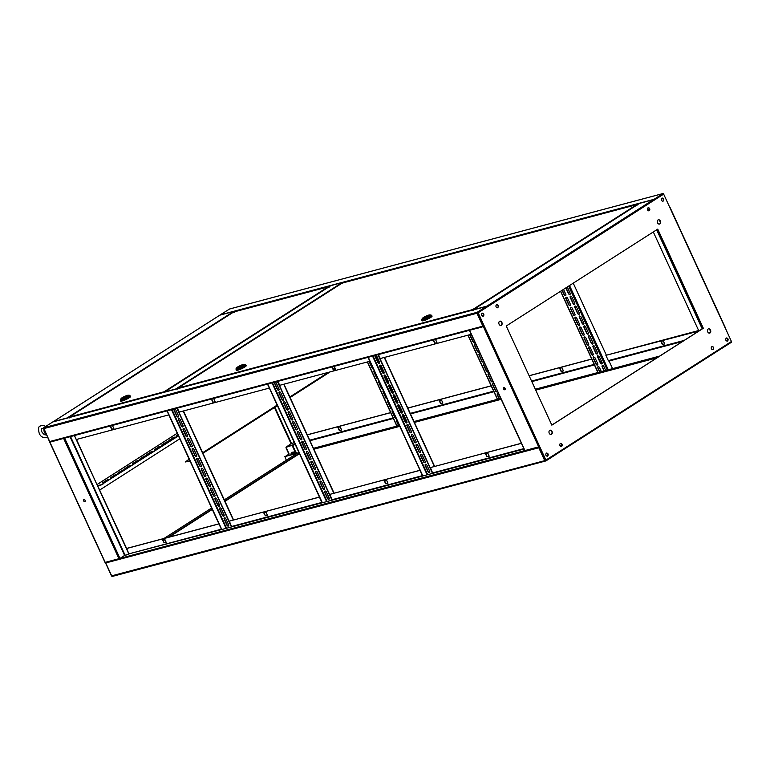 <?xml version="1.0" encoding="UTF-8"?>
<svg xmlns="http://www.w3.org/2000/svg" width="770" height="770" viewBox="0 0 770 770"><rect width="100%" height="100%" fill="white"/><g stroke="black" fill="none" stroke-linecap="round" stroke-linejoin="round"><path stroke-width="1.16" d="M727.226 341.177A1.655 1.222 75.1 0 0 726.38 337.992A1.655 1.222 75.1 0 1 727.226 341.177M726.264 338.049A1.655 1.222 -104.9 0 1 727.101 341.187M313.717 448.881L389.389 428.977M388.677 428.909L313.871 449.208L388.831 429.236M389.283 428.746L399.611 425.993M414.404 422.422L501.174 399.332M609.628 370.043L589.531 375.77L657.003 357.8L589.483 375.673M535.574 389.774L588.925 375.933M414.25 422.095L501.01 398.985M684.164 340.427L608.329 360.63L605.894 355.336L698.65 330.542M608.329 360.63A0.732 0.539 75.1 0 0 609.099 360.986L682.644 341.399M442.894 403.028L440.604 403.634L439.16 400.496L441.451 399.89L442.894 403.028M491.212 385.895L407.811 408.11M663.249 340.802L664.693 343.94L662.402 344.556L660.958 341.408L663.249 340.802M698.823 331.052L605.894 355.336M561.994 367.771L563.438 370.919L561.147 371.525L559.703 368.387L561.994 367.771M591.745 359.109L529.144 375.789M442.865 402.951L440.844 403.49L439.429 400.429M491.173 385.808L407.782 408.033M664.664 343.863L662.643 344.402L661.228 341.341M563.409 370.842L561.388 371.381L559.973 368.31M591.707 359.032L529.106 375.712M609.782 370.38L610.341 370.12M610.235 369.889L657.994 357.164M588.781 375.606L589.377 375.442M341.639 429.997L339.349 430.613L337.905 427.475L340.196 426.859L341.639 429.997M390.679 412.672L307.278 434.886M341.601 429.92L339.58 430.459L338.174 427.398M390.64 412.595L307.249 434.809M602.15 362.843L600.821 363.19M303.582 442.375L302.167 442.75M295.305 444.579L286.498 446.927L291.012 443.616L294.448 442.702L291.609 443.433A0.732 0.539 75.1 0 0 291.493 443.491M295.16 444.252L286.344 446.6M602.034 362.497L600.619 362.882M730.99 341.784L731.5 342.217L722.414 348.03A0.732 0.539 75.1 0 1 721.971 348.04M297.239 453.222L284.881 456.514L286.286 460.229M721.913 347.588L731.346 341.89M284.65 456.668L297.008 453.376M285.449 456.369L288.914 454.146L285.949 447.707L287.643 446.619M285.949 447.707L287.884 446.561M285.689 456.302L289.154 454.088L286.19 447.639M546.344 453.126A1.655 1.222 -104.9 0 1 547.181 456.264M547.807 454.021A1.655 1.222 -104.9 0 1 547.306 456.254A1.655 1.222 75.1 0 0 546.459 453.068A1.655 1.222 -104.9 0 1 547.807 454.021M267.498 384.115L322.053 502.839L332.226 500.134L329.868 494.369L420.016 470.355M422.624 476.024L432.759 473.348L430.401 467.583L521.415 443.337M221.375 529.202L128.859 553.851L231.693 526.911L229.335 521.146L319.483 497.131M384.48 480.557L385.895 483.618L387.916 483.079M329.868 494.369L419.977 470.278M162.682 539.645L164.097 542.706L166.118 542.167M128.859 553.851L126.665 548.413L218.911 523.841M263.937 512.666L265.352 515.736L267.373 515.197M229.335 521.146L319.444 497.054M387.945 483.156L386.502 480.018L384.211 480.634L385.655 483.772L387.945 483.156M163.856 542.86L166.147 542.244L164.703 539.106L162.412 539.712L164.097 542.706M126.434 548.558L218.95 523.918M265.111 515.881L267.402 515.274L265.958 512.127L263.667 512.743L265.352 515.736M485.735 453.588L487.15 456.649L489.171 456.11M430.401 467.583L521.377 443.26M489.21 456.186L487.766 453.049L485.475 453.655L486.919 456.793L489.21 456.186M555.266 454.839L555.305 454.829A0.732 0.481 -122.6 0 0 555.478 454.04L545.68 460.21L539.481 446.725L539.029 446.927M524.745 450.585L119.966 558.414L124.624 555.43L128.783 554.323M105.788 562.36A0.732 0.539 75.1 0 0 105.817 563.101L111.746 575.989A0.732 0.539 75.1 0 0 112.516 576.355L545.266 461.066M539.125 447.129L538.808 447.755A0.732 0.539 -104.9 0 1 538.788 447.014M555.035 454.329L545.506 461.009A0.732 0.539 -104.9 0 1 544.737 460.643L111.679 575.845M545.506 461.009L544.996 460.556M545.834 460.547L545.237 460.701M555.199 454.473L555.266 454.175A0.732 0.539 -104.9 0 1 555.074 455.06L545.988 460.874M539.038 447.601L539.722 447.255M538.808 447.755L539.76 447.332L545.68 460.21L544.737 460.643L538.808 447.755L105.76 562.957M83.843 499.499A1.194 0.789 -122.6 0 0 85.114 501.482M83.574 500.769A1.194 0.789 57.4 0 1 85.143 500.356A1.194 0.789 57.4 0 1 83.574 500.769M74.392 435.56L97.376 485.543L76.48 439.458M274.418 407.542L291.012 443.616L294.409 442.625M64.651 438.149L119.966 558.414L105.211 562.37M43.89 428.389L49.742 442.23L64.584 438.168M49.935 442.047L64.334 438.236M67.529 418.004A0.732 0.481 -122.6 0 0 67.173 417.946L53.438 421.604A0.732 0.481 -122.6 0 0 53.207 421.816M219.671 315.276A0.732 0.481 57.4 0 1 219.835 315.171L233.58 311.513A0.732 0.481 57.4 0 1 234.244 311.84M105.326 562.485L111.486 575.883M43.697 428.505L49.684 441.508L43.957 428.611A0.732 0.539 -104.9 0 1 44.121 427.648L43.871 428.082M163.076 540.492L164.828 539.375M167.86 537.441L212.135 509.114M218.093 505.303L219.315 504.523M224.84 500.991L299.338 453.338M163.23 540.829L164.982 539.703M169.005 537.133L212.289 509.442M218.295 505.601L219.469 504.851M224.984 501.328L299.492 453.674M302.09 442.577L303.495 442.201M70.022 436.725L124.624 555.43L125.096 555.218L70.532 436.58M128.879 554.217L125.096 555.218M97.511 485.466L126.607 548.442M97.376 485.543L128.908 554.092M99.734 490.009L179.795 438.804M97.588 486.034L100.591 485.225L178.303 435.55M97.444 485.697L100.437 484.898M177.87 434.607L176.195 435.781L178.091 435.089M173.375 437.485L168.851 440.478L175.059 437.033L173.375 437.485L169.564 440.353M166.031 442.182L161.508 445.175L167.716 441.73L166.031 442.182L162.22 445.041M158.687 446.879L154.173 449.873L160.381 446.427L158.687 446.879L154.876 449.738M151.353 451.567L146.829 454.57L153.037 451.124L151.353 451.567L147.542 454.435M144.009 456.264L139.486 459.267L145.694 455.821L144.009 456.264L140.198 459.132M136.665 460.961L132.142 463.954L138.35 460.508L136.665 460.961L132.854 463.829M129.322 465.658L124.807 468.651L131.016 465.205L129.322 465.658L125.51 468.526M107.3 479.739L102.776 482.742L108.993 479.296L107.3 479.739L103.488 482.607M114.643 475.052L110.12 478.045L116.328 474.599L114.643 475.052L110.832 477.91M121.987 470.355L117.464 473.348L123.672 469.902L121.987 470.355L118.176 473.213M178.024 434.935L176.908 435.656M174.828 437.187L173.529 437.812M167.485 441.874L166.185 442.509M160.15 446.571L158.841 447.206M152.806 451.268L151.498 451.903M145.463 455.965L144.163 456.6M138.119 460.662L136.819 461.288M130.785 465.359L129.476 465.985M108.753 479.441L107.454 480.076M116.097 474.744L114.797 475.379M123.441 470.047L122.132 470.682M102.805 483.829L178.457 435.878M102.959 484.166L100.591 485.225M710.498 330.08A2.204 1.627 75.1 0 0 708.535 328.838A2.204 1.627 75.1 0 0 707.707 331.87A2.204 1.627 75.1 0 0 709.671 333.112A2.204 1.627 75.1 0 0 710.498 330.08M709.555 333.141A2.204 1.627 75.1 0 0 710.258 330.147A2.204 1.627 75.1 0 0 708.419 328.877M552.023 431.441A2.204 1.627 75.1 0 0 550.059 430.209A2.204 1.627 75.1 0 0 549.231 433.231A2.204 1.627 75.1 0 0 551.195 434.472A2.204 1.627 75.1 0 0 552.023 431.441M551.07 434.501A2.204 1.627 75.1 0 0 551.782 431.508A2.204 1.627 75.1 0 0 549.944 430.247M501.867 322.399A2.204 1.627 75.1 0 0 499.903 321.157A2.204 1.627 75.1 0 0 499.075 324.189A2.204 1.627 75.1 0 0 501.039 325.431A2.204 1.627 75.1 0 0 501.867 322.399M500.914 325.45A2.204 1.627 75.1 0 0 501.626 322.466A2.204 1.627 75.1 0 0 499.778 321.196M660.342 221.038A2.204 1.627 75.1 0 0 658.379 219.797A2.204 1.627 75.1 0 0 657.551 222.828A2.204 1.627 75.1 0 0 659.515 224.06A2.204 1.627 75.1 0 0 660.342 221.038M659.399 224.089A2.204 1.627 75.1 0 0 660.102 221.096A2.204 1.627 75.1 0 0 658.263 219.835M503.811 387.618A1.194 0.789 -122.6 0 0 505.082 389.601M503.551 388.898A1.194 0.789 57.4 0 1 505.12 388.475A1.194 0.789 57.4 0 1 503.551 388.898M649.659 208.622A1.655 1.222 75.1 0 0 647.56 209.969A1.655 1.222 75.1 0 0 649.659 208.622M648.918 210.922A1.655 1.222 75.1 0 0 648.071 207.736M498.18 305.517A1.655 1.222 75.1 0 0 496.082 306.855A1.655 1.222 75.1 0 0 498.18 305.517M497.43 307.808A1.655 1.222 75.1 0 0 496.583 304.622M562.013 444.3A1.655 1.222 75.1 0 0 559.915 445.647A1.655 1.222 75.1 0 0 562.013 444.3M561.263 446.6A1.655 1.222 75.1 0 0 560.416 443.414M713.501 347.414A1.655 1.222 75.1 0 0 711.403 348.752A1.655 1.222 75.1 0 0 713.501 347.414M712.75 349.705A1.655 1.222 75.1 0 0 711.904 346.519M727.968 338.877A1.655 1.222 75.1 0 0 725.879 340.225A1.655 1.222 75.1 0 0 727.968 338.877M663.625 198.968A1.655 1.222 75.1 0 0 661.526 200.316A1.655 1.222 75.1 0 0 663.625 198.968M663.384 199.035A1.655 1.222 75.1 0 0 662.027 198.083A1.655 1.222 -104.9 0 1 662.874 201.268A1.655 1.222 75.1 0 0 663.384 199.035M483.704 314.044A1.655 1.222 75.1 0 0 481.606 315.392A1.655 1.222 75.1 0 0 483.704 314.044M483.464 314.112A1.655 1.222 75.1 0 0 482.107 313.159A1.655 1.222 75.1 0 1 482.954 316.345A1.655 1.222 75.1 0 0 483.464 314.112M548.048 453.954A1.655 1.222 75.1 0 0 545.959 455.301A1.655 1.222 75.1 0 0 548.048 453.954M710.46 331.976L708.814 333.035M469.613 330.272L484.369 326.316L478.141 312.774L487.689 306.662L487.064 306.46M545.92 460.152L539.693 446.6L524.938 450.556M469.854 330.205L484.128 326.384L477.9 312.832L487.449 306.73A0.732 0.539 75.1 0 0 486.678 306.364L477.111 312.302A0.732 0.539 75.1 0 0 476.948 313.265L43.755 428.62M639.398 203.463A0.732 0.481 57.4 0 1 639.572 203.357L653.307 199.7A0.732 0.481 57.4 0 1 654.096 200.229L663.653 194.117L669.813 207.515M725.186 327.779L731.433 341.495L721.885 347.607A0.732 0.481 57.4 0 1 721.702 348.396L555.468 454.724M654.096 200.229L487.689 306.662A0.732 0.481 -122.6 0 0 486.909 306.133L473.165 309.79A0.732 0.481 -122.6 0 0 472.934 310.002M506.246 326.008L551.84 425.146L703.328 328.251L657.734 229.123L506.246 326.008M551.811 425.079L703.087 328.318L657.522 229.258M662.864 193.588A0.732 0.539 75.1 0 0 662.624 193.645L663.259 193.847L654.086 200.142L663.028 194.001M44.121 427.648L477.111 312.302L476.948 313.265L482.877 326.153A0.732 0.539 75.1 0 0 483.647 326.509L484.369 326.316L539.693 446.6M478.141 312.774L476.948 313.265M653.307 231.953L698.871 331.013M396.993 420.295A1.29 0.847 -122.6 0 0 396.771 421.642L398.61 425.637M397.002 420.324A1.29 0.847 -122.6 0 0 397.002 421.488L398.879 425.56M392.431 410.381A1.29 0.847 -122.6 0 0 392.209 411.729L394.943 417.677A1.29 0.847 -122.6 0 0 396.223 418.62M392.44 410.41A1.29 0.847 -122.6 0 0 392.44 411.575L395.183 417.523A1.29 0.847 -122.6 0 0 396.136 418.437M387.868 400.467A1.29 0.847 -122.6 0 0 387.647 401.815L390.39 407.763A1.29 0.847 -122.6 0 0 391.661 408.716M387.878 400.496A1.29 0.847 -122.6 0 0 387.887 401.661L390.621 407.609A1.29 0.847 -122.6 0 0 391.574 408.524M383.306 390.554A1.29 0.847 -122.6 0 0 383.094 391.901L385.828 397.849A1.29 0.847 -122.6 0 0 387.098 398.802M383.325 390.583A1.29 0.847 -122.6 0 0 383.325 391.747L386.059 397.695A1.29 0.847 -122.6 0 0 387.021 398.61M378.753 380.64A1.29 0.847 -122.6 0 0 378.532 381.987L381.266 387.936A1.29 0.847 -122.6 0 0 382.546 388.889M378.763 380.669A1.29 0.847 -122.6 0 0 378.763 381.833L381.497 387.782A1.29 0.847 -122.6 0 0 382.459 388.696M374.191 370.726A1.29 0.847 -122.6 0 0 373.97 372.074L376.703 378.022A1.29 0.847 -122.6 0 0 377.983 378.975M374.201 370.755A1.29 0.847 -122.6 0 0 374.201 371.92L376.944 377.868A1.29 0.847 -122.6 0 0 377.897 378.792M369.263 361.467A1.29 0.847 -122.6 0 0 369.408 362.16L372.151 368.108A1.29 0.847 -122.6 0 0 373.421 369.061M369.494 361.4A1.29 0.847 -122.6 0 0 369.648 362.016L372.382 367.964A1.29 0.847 -122.6 0 0 373.334 368.878M178.399 416.878A1.29 0.847 57.4 0 1 176.994 415.954L174.251 410.006A1.29 0.847 57.4 0 1 174.174 408.976M174.8 408.803A1.29 0.847 57.4 0 1 175.704 409.707L178.448 415.656A1.29 0.847 57.4 0 1 176.754 416.098L174.02 410.15A1.29 0.847 57.4 0 1 173.991 409.024M182.962 426.792A1.29 0.847 57.4 0 1 181.547 425.868L178.813 419.919A1.29 0.847 57.4 0 1 178.852 418.697M182.692 426.946A1.29 0.847 57.4 0 1 181.316 426.012L178.582 420.064A1.29 0.847 57.4 0 1 180.267 419.621L183 425.569A1.29 0.847 57.4 0 1 182.692 426.946M187.524 436.696A1.29 0.847 57.4 0 1 186.109 435.781L183.376 429.833A1.29 0.847 57.4 0 1 183.414 428.611M187.254 436.86A1.29 0.847 57.4 0 1 185.878 435.926L183.144 429.978A1.29 0.847 57.4 0 1 184.829 429.535L187.562 435.483A1.29 0.847 57.4 0 1 187.254 436.86M192.077 446.61A1.29 0.847 57.4 0 1 190.671 445.695L187.928 439.747A1.29 0.847 57.4 0 1 187.976 438.525M191.807 446.773A1.29 0.847 57.4 0 1 190.44 445.84L187.697 439.891A1.29 0.847 57.4 0 1 189.391 439.449L192.125 445.397A1.29 0.847 57.4 0 1 191.807 446.773M196.639 456.523A1.29 0.847 57.4 0 1 195.224 455.609L192.49 449.661A1.29 0.847 57.4 0 1 192.538 448.438M196.369 456.687A1.29 0.847 57.4 0 1 194.993 455.753L192.259 449.805A1.29 0.847 57.4 0 1 193.944 449.362L196.687 455.311A1.29 0.847 57.4 0 1 196.369 456.687M201.201 466.437A1.29 0.847 57.4 0 1 199.786 465.523L197.053 459.575A1.29 0.847 57.4 0 1 197.091 458.352M200.931 466.601A1.29 0.847 57.4 0 1 199.555 465.667L196.822 459.719A1.29 0.847 57.4 0 1 198.506 459.267L201.24 465.215A1.29 0.847 57.4 0 1 200.931 466.601M228.555 525.92A1.29 0.847 57.4 0 1 227.15 524.996L224.407 519.047A1.29 0.847 57.4 0 1 224.455 517.835M228.286 526.083A1.29 0.847 57.4 0 1 226.909 525.15L224.176 519.201A1.29 0.847 57.4 0 1 225.86 518.749L228.603 524.697A1.29 0.847 57.4 0 1 228.286 526.083M224.003 516.006A1.29 0.847 57.4 0 1 222.588 515.082L219.854 509.134A1.29 0.847 57.4 0 1 219.893 507.921M223.733 516.169A1.29 0.847 57.4 0 1 222.357 515.236L219.614 509.288A1.29 0.847 57.4 0 1 221.308 508.835L224.041 514.784A1.29 0.847 57.4 0 1 223.733 516.169M219.44 506.092A1.29 0.847 57.4 0 1 218.026 505.178L215.292 499.229A1.29 0.847 57.4 0 1 215.331 498.007M219.171 506.256A1.29 0.847 57.4 0 1 217.794 505.322L215.061 499.374A1.29 0.847 57.4 0 1 216.745 498.922L219.479 504.87A1.29 0.847 57.4 0 1 219.171 506.256M214.878 496.178A1.29 0.847 57.4 0 1 213.463 495.264L210.73 489.316A1.29 0.847 57.4 0 1 210.778 488.093M214.609 496.342A1.29 0.847 57.4 0 1 213.232 495.408L210.499 489.46A1.29 0.847 57.4 0 1 212.183 489.008L214.917 494.956A1.29 0.847 57.4 0 1 214.609 496.342M210.316 486.265A1.29 0.847 57.4 0 1 208.911 485.35L206.167 479.402A1.29 0.847 57.4 0 1 206.216 478.18M210.046 486.428A1.29 0.847 57.4 0 1 208.67 485.495L205.937 479.546A1.29 0.847 57.4 0 1 207.631 479.094L210.364 485.042A1.29 0.847 57.4 0 1 210.046 486.428M205.763 476.351A1.29 0.847 57.4 0 1 204.348 475.436L201.615 469.488A1.29 0.847 57.4 0 1 201.653 468.266M205.494 476.514A1.29 0.847 57.4 0 1 204.117 475.581L201.374 469.633A1.29 0.847 57.4 0 1 203.068 469.18L205.802 475.128A1.29 0.847 57.4 0 1 205.494 476.514M221.567 529.606L166.965 410.891M221.808 529.548L167.206 410.833M177.09 408.196L231.693 526.911L322.053 502.839M176.85 408.264L231.452 526.978M498.7 393.961A1.29 0.847 -122.6 0 0 497.304 394.856L499.143 398.85M497.574 393.489A1.29 0.847 -122.6 0 0 497.535 394.712L499.412 398.783M494.147 384.047A1.29 0.847 -122.6 0 0 492.742 384.942L495.476 390.891A1.29 0.847 -122.6 0 0 497.314 390.929M493.021 383.575A1.29 0.847 -122.6 0 0 492.973 384.798L495.716 390.746A1.29 0.847 -122.6 0 0 497.122 391.661M489.585 374.133A1.29 0.847 -122.6 0 0 488.18 375.029L490.923 380.977A1.29 0.847 -122.6 0 0 492.752 381.015M488.459 373.662A1.29 0.847 -122.6 0 0 488.421 374.884L491.154 380.832A1.29 0.847 -122.6 0 0 492.569 381.756M485.023 364.22A1.29 0.847 -122.6 0 0 483.627 365.115L486.361 371.063A1.29 0.847 -122.6 0 0 488.19 371.101M483.897 363.748A1.29 0.847 -122.6 0 0 483.858 364.97L486.592 370.919A1.29 0.847 -122.6 0 0 488.007 371.843M480.461 354.306A1.29 0.847 -122.6 0 0 479.065 355.201L481.799 361.149A1.29 0.847 -122.6 0 0 483.627 361.188M479.344 353.834A1.29 0.847 -122.6 0 0 479.296 355.057L482.03 361.005A1.29 0.847 -122.6 0 0 483.445 361.929M475.908 344.392A1.29 0.847 -122.6 0 0 474.503 345.287L477.236 351.236A1.29 0.847 -122.6 0 0 479.075 351.274M474.782 343.921A1.29 0.847 -122.6 0 0 474.734 345.143L477.477 351.091A1.29 0.847 -122.6 0 0 478.882 352.015M469.796 334.681A1.29 0.847 -122.6 0 0 469.941 335.383L472.684 341.331A1.29 0.847 -122.6 0 0 474.512 341.36M470.027 334.623A1.29 0.847 -122.6 0 0 470.181 335.229L472.915 341.177A1.29 0.847 -122.6 0 0 474.33 342.101M601.36 371.621L599.522 367.627A1.29 0.847 -122.6 0 0 597.838 368.079L599.676 372.074M598.107 366.703A1.29 0.847 -122.6 0 0 598.069 367.925L599.946 371.997M593.583 356.78A1.29 0.847 -122.6 0 0 593.275 358.166L596.009 364.114A1.29 0.847 -122.6 0 0 597.703 363.661L594.96 357.713A1.29 0.847 -122.6 0 0 593.506 358.012L596.25 363.96A1.29 0.847 -122.6 0 0 597.655 364.884M589.031 346.866A1.29 0.847 -122.6 0 0 588.713 348.252L591.456 354.2A1.29 0.847 -122.6 0 0 593.141 353.748L590.407 347.799A1.29 0.847 -122.6 0 0 589.031 346.866M588.992 346.885A1.29 0.847 -122.6 0 0 588.954 348.098L591.687 354.046A1.29 0.847 -122.6 0 0 593.102 354.97M584.469 336.952A1.29 0.847 -122.6 0 0 584.16 338.338L586.894 344.286A1.29 0.847 -122.6 0 0 588.578 343.834L585.845 337.886A1.29 0.847 -122.6 0 0 584.469 336.952M584.43 336.971A1.29 0.847 -122.6 0 0 584.391 338.184L587.125 344.132A1.29 0.847 -122.6 0 0 588.54 345.056M579.906 327.038A1.29 0.847 -122.6 0 0 579.598 328.424L582.332 334.373A1.29 0.847 -122.6 0 0 584.016 333.92L581.283 327.972A1.29 0.847 -122.6 0 0 579.906 327.038M579.868 327.058A1.29 0.847 -122.6 0 0 579.829 328.27L582.563 334.219A1.29 0.847 -122.6 0 0 583.978 335.142M575.354 317.125A1.29 0.847 -122.6 0 0 575.036 318.511L577.769 324.459A1.29 0.847 -122.6 0 0 579.463 324.006L576.73 318.058A1.29 0.847 -122.6 0 0 575.267 318.366L578.01 324.305A1.29 0.847 -122.6 0 0 579.415 325.229M566.229 297.307A1.29 0.847 -122.6 0 0 565.921 298.683L568.655 304.631A1.29 0.847 -122.6 0 0 570.339 304.179L567.606 298.231A1.29 0.847 -122.6 0 0 566.229 297.307M566.191 297.316A1.29 0.847 -122.6 0 0 566.152 298.539L568.886 304.487A1.29 0.847 -122.6 0 0 570.3 305.401M605.701 370.466L603.863 366.472A1.29 0.847 -122.6 0 0 602.178 366.924L604.007 370.919M602.448 365.548A1.29 0.847 -122.6 0 0 602.409 366.77L604.277 370.842M597.924 355.625A1.29 0.847 -122.6 0 0 597.616 357.011L600.35 362.959A1.29 0.847 -122.6 0 0 602.044 362.506L599.301 356.558A1.29 0.847 -122.6 0 0 597.847 356.856L600.581 362.805A1.29 0.847 -122.6 0 0 601.996 363.729M593.372 345.711A1.29 0.847 -122.6 0 0 593.054 347.097L595.788 353.045A1.29 0.847 -122.6 0 0 597.481 352.593L594.748 346.644A1.29 0.847 -122.6 0 0 593.372 345.711M593.333 345.72A1.29 0.847 -122.6 0 0 593.285 346.943L596.028 352.891A1.29 0.847 -122.6 0 0 597.433 353.815M588.809 335.797A1.29 0.847 -122.6 0 0 588.492 337.183L591.235 343.131A1.29 0.847 -122.6 0 0 592.919 342.679L590.186 336.731A1.29 0.847 -122.6 0 0 588.809 335.797M588.771 335.807A1.29 0.847 -122.6 0 0 588.732 337.029L591.466 342.977A1.29 0.847 -122.6 0 0 592.881 343.901M584.247 325.883A1.29 0.847 -122.6 0 0 583.939 327.269L586.673 333.217A1.29 0.847 -122.6 0 0 588.357 332.765L585.624 326.817A1.29 0.847 -122.6 0 0 584.247 325.883M584.209 325.893A1.29 0.847 -122.6 0 0 584.17 327.115L586.904 333.064A1.29 0.847 -122.6 0 0 588.318 333.988M579.685 315.969A1.29 0.847 -122.6 0 0 579.377 317.356L582.11 323.304A1.29 0.847 -122.6 0 0 583.804 322.851L581.061 316.903A1.29 0.847 -122.6 0 0 579.608 317.202L582.341 323.15A1.29 0.847 -122.6 0 0 583.756 324.074M570.57 296.142A1.29 0.847 -122.6 0 0 570.262 297.528L572.996 303.476A1.29 0.847 -122.6 0 0 574.68 303.024L571.946 297.076A1.29 0.847 -122.6 0 0 570.57 296.142M570.532 296.161A1.29 0.847 -122.6 0 0 570.493 297.384L573.226 303.322A1.29 0.847 -122.6 0 0 574.641 304.246M575.132 306.056A1.29 0.847 -122.6 0 0 574.815 307.442L577.558 313.39A1.29 0.847 -122.6 0 0 579.242 312.938L576.509 306.989A1.29 0.847 -122.6 0 0 575.132 306.056M575.094 306.075A1.29 0.847 -122.6 0 0 575.055 307.288L577.789 313.236A1.29 0.847 -122.6 0 0 579.194 314.16M570.791 307.22A1.29 0.847 -122.6 0 0 570.474 308.597L573.217 314.545A1.29 0.847 -122.6 0 0 574.901 314.093L572.168 308.144A1.29 0.847 -122.6 0 0 570.791 307.22M570.753 307.23A1.29 0.847 -122.6 0 0 570.714 308.452L573.448 314.401A1.29 0.847 -122.6 0 0 574.863 315.315M562.071 290.309L564.092 294.717A1.29 0.847 -122.6 0 0 565.786 294.265L563.534 289.376M565.835 287.903L568.433 293.562A1.29 0.847 -122.6 0 0 570.118 293.11L567.384 287.162A1.29 0.847 -122.6 0 0 567.288 286.969M562.302 290.165L564.323 294.573A1.29 0.847 -122.6 0 0 565.738 295.488M566.066 287.749L568.664 293.418A1.29 0.847 -122.6 0 0 570.079 294.333M612.554 368.637L609.051 361.024M606.346 355.134L573.246 283.158M278.933 390.092A1.29 0.847 57.4 0 1 277.527 389.168L274.784 383.219A1.29 0.847 57.4 0 1 274.707 382.19M275.333 382.026A1.29 0.847 57.4 0 1 276.238 382.921L278.981 388.869A1.29 0.847 57.4 0 1 277.287 389.322L274.553 383.373A1.29 0.847 57.4 0 1 274.524 382.238M283.495 400.005A1.29 0.847 57.4 0 1 282.08 399.081L279.346 393.133A1.29 0.847 57.4 0 1 279.385 391.92M283.225 400.169A1.29 0.847 57.4 0 1 281.849 399.235L279.115 393.287A1.29 0.847 57.4 0 1 280.8 392.835L283.533 398.783A1.29 0.847 57.4 0 1 283.225 400.169M288.057 409.919A1.29 0.847 57.4 0 1 286.642 408.995L283.909 403.047A1.29 0.847 57.4 0 1 283.947 401.825M287.788 410.083A1.29 0.847 57.4 0 1 286.411 409.149L283.678 403.201A1.29 0.847 57.4 0 1 285.362 402.749L288.096 408.697A1.29 0.847 57.4 0 1 287.788 410.083M292.61 419.833A1.29 0.847 57.4 0 1 291.204 418.909L288.461 412.961A1.29 0.847 57.4 0 1 288.509 411.738M292.34 419.997A1.29 0.847 57.4 0 1 290.964 419.063L288.23 413.115A1.29 0.847 57.4 0 1 289.924 412.662L292.658 418.611A1.29 0.847 57.4 0 1 292.34 419.997M297.172 429.747A1.29 0.847 57.4 0 1 295.757 428.823L293.024 422.874A1.29 0.847 57.4 0 1 293.072 421.652M296.902 429.91A1.29 0.847 57.4 0 1 295.526 428.977L292.793 423.028A1.29 0.847 57.4 0 1 294.477 422.576L297.22 428.524A1.29 0.847 57.4 0 1 296.902 429.91M301.734 439.66A1.29 0.847 57.4 0 1 300.319 438.736L297.586 432.788A1.29 0.847 57.4 0 1 297.624 431.566M301.465 439.814A1.29 0.847 57.4 0 1 300.088 438.89L297.355 432.942A1.29 0.847 57.4 0 1 299.039 432.49L301.773 438.438A1.29 0.847 57.4 0 1 301.465 439.814M329.088 499.143A1.29 0.847 57.4 0 1 327.683 498.219L324.94 492.271A1.29 0.847 57.4 0 1 324.988 491.048M328.819 499.297A1.29 0.847 57.4 0 1 327.442 498.363L324.709 492.415A1.29 0.847 57.4 0 1 326.393 491.972L329.137 497.921A1.29 0.847 57.4 0 1 328.819 499.297M324.536 489.229A1.29 0.847 57.4 0 1 323.121 488.305L320.387 482.357A1.29 0.847 57.4 0 1 320.426 481.135M324.266 489.383A1.29 0.847 57.4 0 1 322.89 488.45L320.147 482.511A1.29 0.847 57.4 0 1 321.841 482.058L324.574 488.007A1.29 0.847 57.4 0 1 324.266 489.383M319.974 479.315A1.29 0.847 57.4 0 1 318.559 478.391L315.825 472.443A1.29 0.847 57.4 0 1 315.864 471.221M319.704 479.469A1.29 0.847 57.4 0 1 318.328 478.545L315.594 472.597A1.29 0.847 57.4 0 1 317.279 472.145L320.012 478.093A1.29 0.847 57.4 0 1 319.704 479.469M315.411 469.402A1.29 0.847 57.4 0 1 313.996 468.478L311.263 462.529A1.29 0.847 57.4 0 1 311.301 461.307M315.142 469.556A1.29 0.847 57.4 0 1 313.765 468.632L311.032 462.683A1.29 0.847 57.4 0 1 312.716 462.231L315.45 468.179A1.29 0.847 57.4 0 1 315.142 469.556M310.849 459.488A1.29 0.847 57.4 0 1 309.444 458.564L306.701 452.616A1.29 0.847 57.4 0 1 306.749 451.393M310.579 459.642A1.29 0.847 57.4 0 1 309.203 458.718L306.47 452.77A1.29 0.847 57.4 0 1 308.154 452.317L310.897 458.266A1.29 0.847 57.4 0 1 310.579 459.642M306.296 449.574A1.29 0.847 57.4 0 1 304.882 448.65L302.148 442.702A1.29 0.847 57.4 0 1 302.186 441.48M306.027 449.728A1.29 0.847 57.4 0 1 304.65 448.804L301.907 442.856A1.29 0.847 57.4 0 1 303.601 442.404L306.335 448.352A1.29 0.847 57.4 0 1 306.027 449.728M322.341 502.762L267.739 384.047M277.623 381.419L332.226 500.134L422.586 476.062M277.383 381.477L331.986 500.192M379.466 363.315A1.29 0.847 57.4 0 1 378.051 362.391L375.317 356.443A1.29 0.847 57.4 0 1 375.24 355.413M375.866 355.24A1.29 0.847 57.4 0 1 376.771 356.144L379.514 362.092A1.29 0.847 57.4 0 1 377.82 362.535L375.086 356.587A1.29 0.847 57.4 0 1 375.057 355.461M384.028 373.229A1.29 0.847 57.4 0 1 382.613 372.305L379.88 366.356A1.29 0.847 57.4 0 1 379.918 365.134M383.758 373.383A1.29 0.847 57.4 0 1 382.382 372.449L379.649 366.501A1.29 0.847 57.4 0 1 381.333 366.058L384.066 372.006A1.29 0.847 57.4 0 1 383.758 373.383M388.59 383.142A1.29 0.847 57.4 0 1 387.175 382.218L384.442 376.27A1.29 0.847 57.4 0 1 384.48 375.048M388.321 383.296A1.29 0.847 57.4 0 1 386.944 382.363L384.201 376.414A1.29 0.847 57.4 0 1 385.895 375.972L388.629 381.92A1.29 0.847 57.4 0 1 388.321 383.296M393.143 393.047A1.29 0.847 57.4 0 1 391.738 392.132L388.994 386.184A1.29 0.847 57.4 0 1 389.043 384.962M392.873 393.21A1.29 0.847 57.4 0 1 391.497 392.276L388.763 386.328A1.29 0.847 57.4 0 1 390.457 385.886L393.191 391.834A1.29 0.847 57.4 0 1 392.873 393.21M397.705 402.96A1.29 0.847 57.4 0 1 396.29 402.046L393.557 396.098A1.29 0.847 57.4 0 1 393.605 394.875M397.436 403.124A1.29 0.847 57.4 0 1 396.059 402.19L393.326 396.242A1.29 0.847 57.4 0 1 395.01 395.799L397.753 401.748A1.29 0.847 57.4 0 1 397.436 403.124M402.267 412.874A1.29 0.847 57.4 0 1 400.852 411.96L398.119 406.011A1.29 0.847 57.4 0 1 398.157 404.789M401.998 413.038A1.29 0.847 57.4 0 1 400.621 412.104L397.888 406.156A1.29 0.847 57.4 0 1 399.572 405.713L402.306 411.661A1.29 0.847 57.4 0 1 401.998 413.038M429.622 472.356A1.29 0.847 57.4 0 1 428.207 471.433L425.473 465.484A1.29 0.847 57.4 0 1 425.521 464.272M429.352 472.52A1.29 0.847 57.4 0 1 427.976 471.587L425.242 465.638A1.29 0.847 57.4 0 1 426.927 465.186L429.67 471.134A1.29 0.847 57.4 0 1 429.352 472.52M425.059 462.443A1.29 0.847 57.4 0 1 423.654 461.528L420.921 455.58A1.29 0.847 57.4 0 1 420.959 454.358M424.79 462.606A1.29 0.847 57.4 0 1 423.423 461.673L420.68 455.725A1.29 0.847 57.4 0 1 422.374 455.272L425.107 461.22A1.29 0.847 57.4 0 1 424.79 462.606M420.507 452.529A1.29 0.847 57.4 0 1 419.092 451.615L416.358 445.666A1.29 0.847 57.4 0 1 416.397 444.444M420.237 452.693A1.29 0.847 57.4 0 1 418.861 451.759L416.127 445.811A1.29 0.847 57.4 0 1 417.812 445.358L420.545 451.307A1.29 0.847 57.4 0 1 420.237 452.693M415.944 442.615A1.29 0.847 57.4 0 1 414.53 441.701L411.796 435.753A1.29 0.847 57.4 0 1 411.834 434.53M415.675 442.779A1.29 0.847 57.4 0 1 414.298 441.845L411.565 435.897A1.29 0.847 57.4 0 1 413.249 435.445L415.983 441.393A1.29 0.847 57.4 0 1 415.675 442.779M411.382 432.702A1.29 0.847 57.4 0 1 409.977 431.787L407.234 425.839A1.29 0.847 57.4 0 1 407.282 424.617M411.113 432.865A1.29 0.847 57.4 0 1 409.736 431.932L407.003 425.983A1.29 0.847 57.4 0 1 408.687 425.531L411.43 431.479A1.29 0.847 57.4 0 1 411.113 432.865M406.829 422.788A1.29 0.847 57.4 0 1 405.415 421.873L402.681 415.925A1.29 0.847 57.4 0 1 402.72 414.703M406.56 422.951A1.29 0.847 57.4 0 1 405.184 422.018L402.44 416.07A1.29 0.847 57.4 0 1 404.135 415.617L406.868 421.565A1.29 0.847 57.4 0 1 406.56 422.951M422.634 476.043L368.031 357.328M422.874 475.985L368.272 357.27M378.157 354.633L432.759 473.348L524.033 449.035M377.916 354.7L432.519 473.415M477.641 328.203L481.558 327.154M342.005 282.648L330.917 285.603L164.636 391.959L175.724 389.004L342.005 282.648A0.732 0.481 57.4 0 1 342.66 282.956M189.901 460.758L185.387 461.962L190.055 461.095M185.387 461.962L189.141 459.113M662.749 201.268A1.655 1.222 75.1 0 0 661.911 198.14M219.874 315.161A0.732 0.539 -104.9 0 1 220.066 314.94L229.633 308.991A0.732 0.539 -104.9 0 1 229.874 308.934M663.191 194.233L663.394 194.011A0.732 0.539 75.1 0 0 663.211 193.751M653.769 199.815A0.732 0.539 -104.9 0 1 654.019 199.334L663.105 193.52M647.397 209.43L649.495 208.872M482.829 316.345A1.655 1.222 75.1 0 0 481.991 313.217M335.71 369.571L333.68 370.11L332.274 367.049M113.902 428.659L111.881 429.198L110.476 426.137M215.167 401.69L213.146 402.229L211.731 399.158M334.296 366.51L335.739 369.648L333.449 370.264L332.005 367.126L334.296 366.51M369.86 361.303L279.712 385.318L277.893 381.342M110.206 426.205L112.497 425.598L113.941 428.736L111.65 429.352L110.206 426.205M74.449 435.541L76.278 439.516L168.794 414.866M211.461 399.235L213.752 398.619L215.196 401.767L212.905 402.373L211.461 399.235M269.327 388.09L179.179 412.104L177.36 408.129M436.965 342.602L434.944 343.141L433.529 340.08M435.55 339.541L436.994 342.679L434.704 343.285L433.26 340.147L435.55 339.541M471.259 334.296L380.245 358.541L378.426 354.566M484.128 326.384L483.647 326.509M483.406 326.576L50.656 441.855A0.732 0.539 -104.9 0 1 49.886 441.499L482.877 326.153L483.82 325.72L477.9 312.832L486.986 307.018L477.179 313.111M486.072 307.182L477.265 312.63M52.966 421.902A0.732 0.539 75.1 0 0 52.726 421.97L43.64 427.783M483.416 315.305L481.808 315.739M177.687 389.071L178.043 388.061L177.678 388.975L178.043 388.061L472.655 309.579L472.684 310.483M473.001 310.3L472.655 309.579L636.723 204.637L637.695 204.945L636.723 204.637L342.111 283.119L342.13 283.784L342.111 283.119L342.689 283.533L342.111 283.119L178.043 388.061M636.723 204.637L637.704 205.051M473.242 310.233L472.655 309.579M245.611 365.076A5.525 0.857 155.3 0 1 246.073 365.201A5.525 0.857 155.3 0 1 243.185 367.406A5.525 0.857 155.3 0 1 237.564 369.744A5.525 0.857 155.3 0 1 236.044 369.812A5.525 0.857 155.3 0 1 236.246 369.379M246.073 365.201L246.275 365.625A5.525 0.857 155.3 0 1 243.378 367.839A5.525 0.857 155.3 0 1 237.757 370.178A5.525 0.857 155.3 0 1 236.236 370.245L236.044 369.812M236.034 368.907L236.371 369.658A5.149 0.799 -24.7 0 0 237.795 369.59A5.149 0.799 -24.7 0 0 243.041 367.415A5.149 0.799 -24.7 0 0 245.736 365.355L245.399 364.605A5.149 0.799 155.3 0 1 244.09 365.856A5.149 0.799 155.3 0 1 237.449 368.849A5.149 0.799 155.3 0 1 236.034 368.907A5.149 0.799 155.3 0 1 236.111 368.637L236.833 367.656A4.052 0.626 155.3 0 1 237.795 366.895A4.052 0.626 155.3 0 1 243.917 364.403A4.052 0.626 155.3 0 1 243.099 365.481A4.052 0.626 155.3 0 1 238.729 367.56A4.052 0.626 155.3 0 1 236.833 367.656M243.917 364.403L245.13 364.489A5.149 0.799 155.3 0 1 245.399 364.605M242.309 364.99L237.776 367.415L242.309 364.99M240.038 366.443L241.039 365.914L240.038 366.443M237.901 367.483L241.713 365.201L241.915 365.644M237.853 367.377L241.713 365.201M241.934 365.413L239.191 367.184L242.001 365.558M431.392 315.584A5.525 0.857 155.3 0 1 431.855 315.71A5.525 0.857 155.3 0 1 428.967 317.914A5.525 0.857 155.3 0 1 423.346 320.253A5.525 0.857 155.3 0 1 421.825 320.32A5.525 0.857 155.3 0 1 422.027 319.887M431.855 315.71L432.057 316.143A5.525 0.857 155.3 0 1 429.159 318.347A5.525 0.857 155.3 0 1 423.539 320.686A5.525 0.857 155.3 0 1 422.018 320.753L421.825 320.32M421.806 319.425L422.153 320.166A5.149 0.799 -24.7 0 0 423.577 320.099A5.149 0.799 -24.7 0 0 428.823 317.923A5.149 0.799 -24.7 0 0 431.518 315.864L431.171 315.113A5.149 0.799 155.3 0 1 429.872 316.364A5.149 0.799 155.3 0 1 423.231 319.358A5.149 0.799 155.3 0 1 421.806 319.425A5.149 0.799 155.3 0 1 421.893 319.146L422.615 318.174A4.052 0.626 155.3 0 1 423.577 317.404A4.052 0.626 155.3 0 1 429.699 314.911A4.052 0.626 155.3 0 1 428.88 315.989A4.052 0.626 155.3 0 1 424.511 318.077A4.052 0.626 155.3 0 1 422.615 318.174M429.699 314.911L430.911 314.997A5.149 0.799 155.3 0 1 431.171 315.113M428.091 315.498L423.558 317.923L428.091 315.498M425.82 316.951L426.811 316.422L425.82 316.951M424.02 317.962L427.494 315.71L427.697 316.152M424 317.943L427.494 315.71M428.871 315.604L424.973 317.702M428.823 315.498L424.963 317.683M295.988 453.559A1.107 0.808 75.1 0 0 294.852 453.857M46.364 434.299A3.677 2.705 -104.9 0 1 44.439 432.326A3.677 2.705 -104.9 0 1 44.082 429.342M291.676 452.827A2.724 2.002 75.1 0 0 290.916 454.906M292.793 452.163A2.945 2.166 75.1 0 0 292.6 452.202A2.945 2.166 75.1 0 0 292.138 452.404A2.945 2.166 75.1 0 0 291.137 454.849M293.899 452.125A2.945 2.166 75.1 0 0 292.985 452.106A2.945 2.166 75.1 0 0 292.523 452.308A2.945 2.166 75.1 0 0 291.522 454.752M296.344 453.463A1.473 1.088 75.1 0 0 294.554 453.944M294.641 453.915A1.251 0.924 -104.9 0 1 296.046 453.54M294.361 452L292.735 452.433L291.792 454.637L293.418 454.204L294.361 452L296.45 452.269L297.162 453.472M297.056 453.27A2.397 1.761 75.1 0 0 295.545 452.096A2.397 1.761 75.1 0 0 294.034 453.068A2.397 1.761 75.1 0 0 293.832 454.127M69.194 417.975L69.55 416.965L69.184 417.869L69.55 416.965L164.058 391.786L164.097 392.69M164.414 392.507L164.058 391.786L328.136 286.844L329.098 287.152L328.136 286.844L233.628 312.023L233.637 312.687L233.628 312.023L234.196 312.437L233.628 312.023L69.55 416.965M328.136 286.844L329.108 287.258M164.655 392.44L164.058 391.786M129.966 395.886A5.525 0.857 155.3 0 1 130.428 396.011A5.525 0.857 155.3 0 1 127.531 398.215A5.525 0.857 155.3 0 1 121.91 400.554A5.525 0.857 155.3 0 1 120.389 400.621A5.525 0.857 155.3 0 1 120.601 400.188M130.428 396.011L130.621 396.435A5.525 0.857 155.3 0 1 127.733 398.648A5.525 0.857 155.3 0 1 122.112 400.978A5.525 0.857 155.3 0 1 120.592 401.055L120.389 400.621M120.38 399.717L120.726 400.467A5.149 0.799 -24.7 0 0 122.141 400.4A5.149 0.799 -24.7 0 0 127.397 398.225A5.149 0.799 -24.7 0 0 130.091 396.165L129.745 395.414A5.149 0.799 155.3 0 1 128.436 396.666A5.149 0.799 155.3 0 1 121.804 399.649A5.149 0.799 155.3 0 1 120.38 399.717A5.149 0.799 155.3 0 1 120.466 399.447L121.188 398.465A4.052 0.626 155.3 0 1 122.151 397.705A4.052 0.626 155.3 0 1 128.272 395.212A4.052 0.626 155.3 0 1 127.454 396.29A4.052 0.626 155.3 0 1 123.075 398.369A4.052 0.626 155.3 0 1 121.188 398.465M128.272 395.212L129.476 395.299A5.149 0.799 155.3 0 1 129.745 395.414M126.665 395.799L122.122 398.225L126.665 395.799M124.394 397.253L125.385 396.723L124.394 397.253M122.584 398.263L126.059 396.011L126.27 396.454M122.574 398.234L126.059 396.011M126.29 396.223L123.537 397.984L126.357 396.367M493.878 391.68L410.477 413.904M493.647 391.179L410.246 413.394M594.18 364.393L531.569 381.073M594.411 364.903L531.8 381.583M313.467 448.333L399.361 425.454M414 421.556L500.76 398.436L413.99 421.536M535.323 389.235L659.621 356.115M393.114 417.956L309.713 440.18M393.345 418.466L309.944 440.681M599.907 361.332L601.322 360.947L599.897 361.313M295.767 452.125L292.629 445.291M292.119 445.435L295.16 452.057M422.441 475.639L332.303 499.653M321.908 502.415L231.77 526.43M523.85 448.621L432.836 472.867M554.92 454.733L554.015 454.974M291.483 443.405L274.861 407.253M119.013 558.847L63.689 438.563M49.944 442.221L105.269 562.504M67.173 417.946L233.58 311.513M53.438 421.604L219.835 315.171M164 538.461L211.625 507.998L163.952 538.48M217.573 504.196L218.805 503.407L217.573 504.186M224.32 499.884L298.827 452.231L224.32 499.865M97.184 484.465L177.244 433.25M659.399 220.172L660.381 222.299M709.555 329.223L710.537 331.35M469.681 330.407L525.005 450.691M538.74 447.033L483.425 326.75M561.85 444.569L559.973 445.763M560.223 446.128L561.956 445.012M639.572 203.357L473.165 309.79M653.307 199.7L486.909 306.133M721.885 347.607L555.478 454.04M669.881 207.669L725.205 327.953M496.053 305.141L496.852 304.631M656.656 229.816L702.221 328.877M367.54 361.919L397.041 426.051M406.916 422.672L403.268 414.741M402.354 412.758L398.706 404.828M397.792 402.845L394.144 394.914M393.239 392.931L389.582 385M388.677 383.017L385.029 375.086M384.115 373.103L380.467 365.173M379.552 363.19L375.904 355.259M226.592 528.268L171.989 409.553M171.479 409.688L226.082 528.403M183.193 411.036L233.31 520M468.073 335.142L497.574 399.274M504.523 389.543L503.715 387.772M607.27 370.043L568.655 286.094M560.704 291.175L598.107 372.488M608.29 369.773L569.54 285.535M327.125 501.491L272.522 382.777M272.012 382.911L326.615 501.626M283.726 384.249L333.843 493.224M427.658 474.705L373.055 355.99M372.545 356.135L427.148 474.84M384.259 357.472L434.376 466.437M202.645 452.75L277.152 405.097M289.847 396.974L328.309 372.372M333.266 369.205L335.017 368.079M277.392 405.636L202.895 453.289L277.392 405.617M330.176 371.881L290.088 397.512L330.118 371.891M335.268 368.618L333.516 369.744L335.258 368.609M229.633 308.991L662.624 193.645M662.498 194.338L663.163 194.165M220.066 314.94L654.019 199.334M486.678 306.364L52.726 421.97M656.935 357.838L535.737 390.13M399.774 426.349L313.881 449.228M410.487 413.914L493.888 391.699M608.983 361.043L682.586 341.428M531.81 381.602L594.421 364.922M313.457 448.313L399.351 425.435M535.314 389.216L659.678 356.087M309.954 440.7L393.355 418.485M545.391 461.057L112.401 576.403M111.544 575.999L105.615 563.111M49.742 442.23L105.067 562.514M219.748 315.209L53.342 421.642M177.244 433.24L97.174 484.445M670.073 207.486L725.388 327.77M721.798 348.358L555.391 454.791M473.069 309.829L639.475 203.395M496.871 304.641L496.034 305.17M524.803 450.7L469.479 330.417M396.858 426.099L367.357 361.967M233.551 519.933L183.433 410.968M497.391 399.322L467.891 335.191M597.924 372.536L560.55 291.281M334.084 493.156L283.966 384.192M434.617 466.379L384.5 357.405M164.539 391.997L330.831 285.641M229.749 308.943L662.739 193.597M483.531 326.567L50.541 441.913M486.794 306.316L52.841 421.912M177.928 388.119L342.044 283.148M342.198 283.081L636.867 204.579M43.986 429.131L41.898 428.505C41.282 428.495 41.262 429.622 41.84 431.893C43.717 434.424 45.055 435.358 45.854 434.704L46.19 434.222M47.634 437.052L47.432 437.187C43.351 438.284 40.589 436.927 39.164 433.115C38.125 428.64 38.51 426.272 40.319 426.022C41.965 425.002 43.928 425.242 46.21 426.763M69.435 417.013L233.56 312.043M233.714 311.975L328.28 286.786"/></g></svg>
